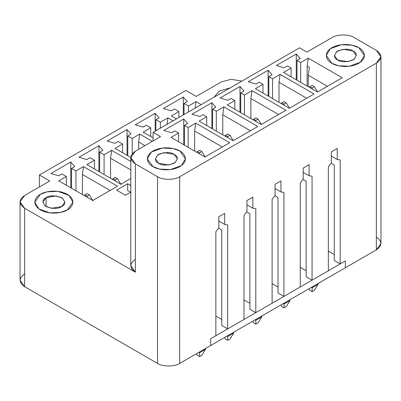 <?xml version="1.0" encoding="UTF-8"?>
<svg xmlns="http://www.w3.org/2000/svg" width="401" height="401" viewBox="0 0 401 401"><rect width="100%" height="100%" fill="white"/><g stroke="black" fill="none" stroke-linecap="round" stroke-linejoin="round"><path stroke-width="0.6" d="M115.227 177.357L113.012 178.635L115.227 179.914L117.443 178.635L115.227 177.357L117.443 178.635L121.132 184.6L117.443 178.635L115.227 179.914L115.227 180.976L115.227 179.914L113.012 178.635L115.227 177.357M112.526 179.417L113.012 178.635L112.526 179.417M87.097 193.593L84.882 194.876L87.097 196.154L89.313 194.876L87.097 193.593L89.313 194.876L93.002 200.841L89.313 194.876L87.097 196.154L87.097 197.217L87.097 196.154L84.882 194.876L87.097 193.593M84.395 195.658L84.882 194.876L84.395 195.658M318.038 283.537L318.038 284.389L318.038 283.537M311.392 287.372L312.128 287.798L312.128 286.946L312.128 287.798L318.038 284.389L312.128 287.798L312.128 291.632L309.918 290.354L312.128 291.632L314.344 290.354L312.128 291.632L312.128 287.798L311.392 287.372M312.128 85.323L309.918 86.606L312.128 87.884L314.344 86.606L312.128 85.323L314.344 86.606L317.647 91.944L314.344 86.606L312.128 87.884L312.128 88.947L312.128 87.884L309.918 86.606L312.128 85.323M314.344 290.354L318.038 284.389L314.344 290.354M308.945 288.785L309.918 290.354L308.945 288.785M309.432 87.388L309.918 86.606L309.432 87.388M289.908 299.778L289.908 300.63L289.908 299.778M283.261 303.612L284.003 304.038L284.003 303.186L284.003 304.038L289.908 300.63L284.003 304.038L284.003 307.873L281.788 306.595L284.003 307.873L286.219 306.595L284.003 307.873L284.003 304.038L283.261 303.612M284.003 101.563L281.788 102.846L284.003 104.125L286.219 102.846L284.003 101.563L286.219 102.846L289.517 108.185L286.219 102.846L284.003 104.125L284.003 105.187L284.003 104.125L281.788 102.846L284.003 101.563M286.219 306.595L289.908 300.63L286.219 306.595M280.815 305.026L281.788 306.595L280.815 305.026M281.302 103.628L281.788 102.846L281.302 103.628M261.778 316.018L261.778 316.87L261.778 316.018M255.136 319.853L255.873 320.279L255.873 319.427L255.873 320.279L261.778 316.87L255.873 320.279L255.873 324.113L253.658 322.835L255.873 324.113L258.089 322.835L255.873 324.113L255.873 320.279L255.136 319.853M255.873 117.804L253.658 119.087L255.873 120.365L258.089 119.087L255.873 117.804L258.089 119.087L261.392 124.425L258.089 119.087L255.873 120.365L255.873 121.428L255.873 120.365L253.658 119.087L255.873 117.804M258.089 322.835L261.778 316.87L258.089 322.835M252.685 321.266L253.658 322.835L252.685 321.266M253.171 119.869L253.658 119.087L253.171 119.869M233.648 332.259L233.648 333.111L233.648 332.259M227.006 336.093L227.743 336.519L227.743 335.667L227.743 336.519L233.648 333.111L227.743 336.519L227.743 340.354L225.527 339.076L227.743 340.354L229.958 339.076L227.743 340.354L227.743 336.519L227.006 336.093M227.743 134.044L225.527 135.322L227.743 136.606L229.958 135.322L227.743 134.044L229.958 135.322L233.262 140.666L229.958 135.322L227.743 136.606L227.743 137.668L227.743 136.606L225.527 135.322L227.743 134.044M229.958 339.076L233.648 333.111L229.958 339.076M224.555 337.507L225.527 339.076L224.555 337.507M225.041 136.109L225.527 135.322L225.041 136.109M205.523 348.494L205.523 349.351L205.523 348.494M198.876 352.334L199.613 352.76L199.613 351.908L199.613 352.76L205.523 349.351L199.613 352.76L199.613 356.594L197.397 355.316L199.613 356.594L201.828 355.316L199.613 356.594L199.613 352.76L198.876 352.334M199.613 150.285L197.397 151.563L199.613 152.846L201.828 151.563L199.613 150.285L201.828 151.563L205.132 156.906L201.828 151.563L199.613 152.846L199.613 153.909L199.613 152.846L197.397 151.563L199.613 150.285M201.828 355.316L205.523 349.351L201.828 355.316M196.43 353.747L197.397 355.316L196.43 353.747M196.911 152.35L197.397 151.563L196.911 152.35M179.864 151.032C176.465 148.445 163.072 145.383 152.916 151.032C143.127 156.896 148.435 164.626 152.916 166.59C156.315 169.177 169.708 172.24 179.864 166.59C189.653 160.726 184.35 152.997 179.864 151.032L185.447 158.811L181.392 165.593L170.465 169.558L159.638 169.097L152.916 166.59L147.337 158.811L151.388 152.029L162.315 148.064L173.147 148.525L179.864 151.032C184.35 152.997 189.653 160.726 179.864 166.59C169.708 172.24 156.315 169.177 152.916 166.59C148.435 164.626 143.127 156.896 152.916 151.032C163.072 145.383 176.465 148.445 179.864 151.032L173.147 148.525L162.315 148.064L151.388 152.029L147.337 158.811L152.916 166.59L159.638 169.097L170.465 169.558L181.392 165.593L185.447 158.811L179.864 151.032M158.641 163.287C154.53 161.428 154.53 158.44 158.641 154.335C165.748 151.964 170.916 151.964 174.144 154.335C178.25 156.195 178.25 159.182 174.144 163.287C167.032 165.658 161.864 165.658 158.641 163.287L168.736 164.996L175.021 162.711L177.352 158.811L174.144 154.335L164.044 152.626L157.758 154.911L155.428 158.811L158.641 163.287M358.83 47.709C355.426 45.123 342.038 42.055 331.883 47.709C322.093 53.574 327.396 61.303 331.883 63.268C335.281 65.854 348.669 68.917 358.83 63.268C368.619 57.403 363.311 49.669 358.83 47.709L364.409 55.488L360.359 62.27L349.431 66.235L338.599 65.774L331.883 63.268L326.299 55.488L330.349 48.706L341.281 44.742L352.108 45.203L358.83 47.709C363.311 49.669 368.619 57.403 358.83 63.268C348.669 68.917 335.281 65.854 331.883 63.268C327.396 61.303 322.093 53.574 331.883 47.709C342.038 42.055 355.426 45.123 358.83 47.709L352.108 45.203L341.281 44.742L330.349 48.706L326.299 55.488L331.883 63.268L338.599 65.774L349.431 66.235L360.359 62.27L364.409 55.488L358.83 47.709M337.602 59.965C333.497 58.1 333.497 55.117 337.602 51.012C344.715 48.641 349.883 48.641 353.106 51.012C357.211 52.872 357.211 55.859 353.106 59.965C345.993 62.335 340.825 62.335 337.602 59.965L347.697 61.669L353.988 59.388L356.319 55.488L353.106 51.012L343.01 49.303L336.72 51.584L334.389 55.488L337.602 59.965M230.139 87.904L219.362 91.017L213.974 97.237L219.362 91.017L230.139 87.904M67.348 209.898C71.829 207.939 77.137 200.204 67.348 194.34C57.193 188.691 43.799 191.753 40.401 194.34C35.92 196.305 30.611 204.034 40.401 209.898C50.556 215.553 63.949 212.485 67.348 209.898L60.626 212.405L49.799 212.866L38.872 208.901L34.817 202.119L40.401 194.34L47.117 191.833L57.95 191.372L68.877 195.337L72.927 202.119L67.348 209.898C63.949 212.485 50.556 215.553 40.401 209.898C30.611 204.034 35.92 196.305 40.401 194.34C43.799 191.753 57.193 188.691 67.348 194.34C77.137 200.204 71.829 207.939 67.348 209.898L72.927 202.119L68.877 195.337L57.95 191.372L47.117 191.833L40.401 194.34L34.817 202.119L38.872 208.901L49.799 212.866L60.626 212.405L67.348 209.898M46.12 197.643C49.348 195.272 54.516 195.272 61.624 197.643C65.734 201.748 65.734 204.736 61.624 206.595C58.401 208.966 53.233 208.966 46.12 206.595C42.015 202.49 42.015 199.508 46.12 197.643L42.912 202.119L45.243 206.024L51.528 208.304L61.624 206.595L64.837 202.119L62.506 198.219L56.22 195.939L46.12 197.643L46.12 206.595L46.12 197.643M376.364 237.076C382.338 241.337 382.338 245.597 376.364 249.863L345.356 267.763L376.364 249.863L376.364 63.157C382.338 58.897 382.338 54.636 376.364 50.371L354.213 37.584C349.231 34.135 337.051 34.135 332.063 37.584L306.96 52.08L299.582 47.814L153.102 132.385L160.485 136.646L135.383 151.137C129.408 155.403 129.408 159.663 135.383 163.924L157.533 176.716C162.515 180.164 174.696 180.164 179.678 176.716L376.364 63.157L179.678 176.716L179.678 363.416C174.696 366.865 162.515 366.865 157.533 363.416L24.636 286.69C18.662 282.429 18.662 278.164 24.636 273.903M210.69 345.512L179.678 363.416L210.69 345.512L210.69 338.695L215.858 335.707L210.69 338.695L210.69 345.512L210.69 338.695L345.356 260.946L345.356 267.763L345.356 260.946L340.188 263.928L345.356 260.946L345.356 267.763L345.356 260.946L210.69 338.695L210.69 345.512L345.356 267.763L210.69 345.512M20.05 201.863L20.05 280.294L24.636 286.69L24.636 208.259L24.636 286.69L157.533 363.416L157.533 176.716L135.383 163.924L135.383 272.194L24.636 208.259L20.05 201.863L24.636 195.472L49.739 180.976L39.403 175.011L185.884 90.441L196.219 96.41L221.322 81.914L231.202 79.293L241.893 81.122L231.202 79.293L221.322 81.914L196.219 96.41L185.884 90.441L39.403 175.011L49.739 180.976L24.636 195.472C18.662 199.733 18.662 203.994 24.636 208.259L135.383 272.194C129.408 267.933 129.408 263.673 135.383 259.407M120.876 184.239L86.912 164.631L94.481 160.26L90.05 157.703L86.822 159.568L78.977 157.277L98.912 145.769L102.877 150.3L99.648 152.164L104.08 154.721L111.643 150.35L130.796 161.408L111.643 150.35L104.08 154.721L104.08 174.54L104.08 154.721L99.648 152.164L102.877 150.3L98.912 145.769L78.977 157.277L86.822 159.568L90.05 157.703L94.481 160.26L86.912 164.631L120.876 184.239L125.673 181.468L120.876 184.239M130.796 178.51L125.673 181.468L130.796 178.51M153.102 137.884L143.172 132.15L150.741 127.784L146.31 125.222L143.077 127.087L135.232 124.796L155.167 113.288L159.137 117.819L155.909 119.683L160.335 122.24L167.904 117.869L173.072 120.856L167.904 117.869L160.335 122.24L160.335 128.205L160.335 122.24L155.909 119.683L159.137 117.819L155.167 113.288L135.232 124.796L143.077 127.087L146.31 125.222L150.741 127.784L143.172 132.15L153.102 137.884M176.465 118.891L171.302 115.909L178.866 111.543L174.44 108.982L171.207 110.846L163.362 108.556L183.297 97.047L187.267 101.578L184.034 103.443L188.465 105.999L196.034 101.628L201.202 104.616L196.034 101.628L188.465 105.999L188.465 111.964L188.465 105.999L184.034 103.443L187.267 101.578L183.297 97.047L163.362 108.556L171.207 110.846L174.44 108.982L178.866 111.543L171.302 115.909L176.465 118.891M130.796 157.488L115.042 148.39L122.611 144.024L118.18 141.463L114.952 143.327L107.107 141.037L127.037 129.528L131.007 134.059L127.779 135.924L132.21 138.48L139.774 134.109L152.325 141.358L139.774 134.109L132.21 138.48L132.21 153.778L132.21 138.48L127.779 135.924L131.007 134.059L127.037 129.528L107.107 141.037L114.952 143.327L118.18 141.463L122.611 144.024L115.042 148.39L130.796 157.488M92.746 200.48L58.782 180.871L66.35 176.5L61.919 173.944L58.691 175.808L50.847 173.518L70.782 162.009L74.751 166.54L71.518 168.405L75.949 170.961L83.518 166.59L117.478 186.199L92.746 200.48L117.478 186.199L83.518 166.59L75.949 170.961L75.949 190.781L75.949 170.961L71.518 168.405L74.751 166.54L70.782 162.009L50.847 173.518L58.691 175.808L61.919 173.944L66.35 176.5L58.782 180.871L92.746 200.48M116.591 190.119L127.668 183.728L130.796 185.533L127.668 183.728L116.591 190.119L125.453 195.237L116.591 190.119M130.796 192.149L125.453 195.237L130.796 192.149M213.974 97.237L219.362 91.017L213.974 97.237M204.966 157.002L171.006 137.393L178.57 133.022L174.881 130.891L171.653 132.756L163.809 130.465L183.738 118.957L187.708 123.483L184.48 125.353L188.169 127.483L195.738 123.112L229.698 142.721L204.966 157.002L229.698 142.721L195.738 123.112L188.169 127.483L188.169 147.302L188.169 127.483L184.48 125.353L187.708 123.483L183.738 118.957L163.809 130.465L171.653 132.756L174.881 130.891L178.57 133.022L171.006 137.393L204.966 157.002M261.226 124.521L227.262 104.912L234.831 100.541L231.141 98.41L227.908 100.275L220.064 97.984L239.999 86.476L243.968 91.007L240.735 92.872L244.43 95.002L251.998 90.631L285.958 110.24L261.226 124.521L285.958 110.24L251.998 90.631L244.43 95.002L244.43 114.821L244.43 95.002L240.735 92.872L243.968 91.007L239.999 86.476L220.064 97.984L227.908 100.275L231.141 98.41L234.831 100.541L227.262 104.912L261.226 124.521M317.482 92.04L283.522 72.431L291.091 68.06L287.397 65.929L284.169 67.794L276.324 65.503L296.259 53.995L300.224 58.526L296.996 60.391L300.685 62.521L308.254 58.15L342.218 77.759L317.482 92.04L342.218 77.759L308.254 58.15L300.685 62.521L300.685 82.34L300.685 62.521L296.996 60.391L300.224 58.526L296.259 53.995L276.324 65.503L284.169 67.794L287.397 65.929L291.091 68.06L283.522 72.431L317.482 92.04M289.357 108.28L255.392 88.671L262.961 84.3L259.267 82.17L256.038 84.035L248.194 81.744L268.129 70.235L272.099 74.766L268.865 76.631L272.56 78.761L280.124 74.391L314.088 93.999L289.357 108.28L314.088 93.999L280.124 74.391L272.56 78.761L272.56 98.581L272.56 78.761L268.865 76.631L272.099 74.766L268.129 70.235L248.194 81.744L256.038 84.035L259.267 82.17L262.961 84.3L255.392 88.671L289.357 108.28M233.096 140.761L199.137 121.152L206.7 116.781L203.011 114.651L199.778 116.516L191.934 114.225L211.868 102.716L215.838 107.247L212.61 109.112L216.299 111.242L223.868 106.872L257.828 126.48L233.096 140.761L257.828 126.48L223.868 106.872L216.299 111.242L216.299 131.062L216.299 111.242L212.61 109.112L215.838 107.247L211.868 102.716L191.934 114.225L199.778 116.516L203.011 114.651L206.7 116.781L199.137 121.152L233.096 140.761M130.796 157.533L130.796 265.803L135.383 272.194L135.383 163.924L130.796 157.533L135.383 151.137L160.485 136.646L153.102 132.385L299.582 47.814L306.96 52.08L332.063 37.584C337.051 34.135 349.231 34.135 354.213 37.584L376.364 50.371L380.95 56.767L376.364 63.157L376.364 249.863L380.95 243.467L380.95 56.767M39.403 175.011L39.403 186.946L39.403 175.011M153.102 132.385L153.102 140.906L153.102 132.385M309.361 67.323L307.146 66.045L307.146 86.07L307.146 66.045L308.254 58.15L307.146 66.045L309.361 67.323L308.254 75.213L327.442 86.29L308.254 75.213L308.254 86.711L308.254 75.213L309.361 67.323M130.621 192.254L127.668 190.545L127.668 183.728L127.668 190.545L130.621 192.254M218.811 216.781L218.811 227.863L218.811 216.781L224.715 213.372L224.715 224.455L224.715 213.372L218.811 216.781M218.811 221.046L224.715 224.455L227.668 224.881L227.668 328.89L221.763 325.477L221.763 229.999L221.763 325.477L227.668 328.89L243.983 319.467L227.668 328.89L227.668 224.881L224.715 224.455L218.811 221.046M246.941 200.54L246.941 211.623L246.941 200.54L252.846 197.132L252.846 208.214L252.846 197.132L246.941 200.54M246.941 204.806L252.846 208.214L255.798 208.64L255.798 312.65L249.893 309.236L249.893 213.758L249.893 309.236L255.798 312.65L272.114 303.226L255.798 312.65L255.798 208.64L252.846 208.214L246.941 204.806M275.066 184.3L275.066 195.382L275.066 184.3L280.976 180.891L280.976 191.974L280.976 180.891L275.066 184.3M275.066 188.565L280.976 191.974L283.928 192.4L283.928 296.409L278.023 292.996L278.023 197.518L278.023 292.996L283.928 296.409L300.244 286.986L283.928 296.409L283.928 192.4L280.976 191.974L275.066 188.565M303.196 168.064L303.196 179.147L303.196 168.064L309.106 164.651L309.106 175.733L309.106 164.651L303.196 168.064M303.196 172.325L309.106 175.733L312.058 176.159L312.058 280.169L306.148 276.76L306.148 181.277L306.148 276.76L312.058 280.169L328.374 270.75L312.058 280.169L312.058 176.159L309.106 175.733L303.196 172.325M306.148 270.79L300.244 267.382L306.148 270.79M278.023 287.031L272.114 283.622L278.023 287.031M249.893 303.271L243.983 299.863L249.893 303.271M221.763 319.512L215.858 316.103L221.763 319.512M215.858 335.707L215.858 231.703L218.811 227.863L215.858 231.703L215.858 335.707M243.983 319.467L243.983 215.462L246.941 211.623L243.983 215.462L243.983 319.467M272.114 303.226L272.114 199.222L275.066 195.382L272.114 199.222L272.114 303.226M300.244 286.986L300.244 182.981L303.196 179.147L300.244 182.981L300.244 286.986M328.374 270.75L328.374 166.741L331.326 162.906L331.326 151.824L337.231 148.41L337.231 159.493L340.188 159.919L340.188 263.928L340.188 159.919L337.231 159.493L337.231 148.41L331.326 151.824L331.326 162.906L328.374 166.741L328.374 270.75M331.326 156.084L337.231 159.493L331.326 156.084M291.091 76.802L291.091 68.06L291.091 76.802M296.259 79.784L296.259 53.995L296.259 79.784M296.996 80.21L296.996 60.391L296.996 80.21M334.279 165.037L331.101 163.197L334.279 165.037L334.279 260.52L334.279 165.037M334.279 260.52L340.188 263.928L334.279 260.52M195.122 108.125L196.034 101.628L195.122 108.125M178.866 117.508L178.866 111.543L178.866 117.508M183.297 114.952L183.297 97.047L183.297 114.952M184.034 114.526L184.034 103.443L184.034 114.526M279.016 102.31L279.016 82.285L280.124 74.391L279.016 82.285L279.016 102.31M306.7 98.265L279.016 82.285L306.7 98.265M262.961 93.042L262.961 84.3L262.961 93.042M268.129 96.024L268.129 70.235L268.129 96.024M268.865 96.451L268.865 76.631L268.865 96.451M302.971 179.437L306.148 181.277L302.971 179.437M166.991 124.365L167.904 117.869L166.991 124.365M150.741 136.52L150.741 127.784L150.741 136.52M155.167 131.192L155.167 113.288L155.167 131.192M155.909 130.766L155.909 119.683L155.909 130.766M250.891 118.551L250.891 98.526L251.998 90.631L250.891 98.526L250.891 118.551M278.57 114.506L250.891 98.526L278.57 114.506M234.831 109.283L234.831 100.541L234.831 109.283M239.999 112.265L239.999 86.476L239.999 112.265M240.735 112.691L240.735 92.872L240.735 112.691M274.84 195.678L278.023 197.518L274.84 195.678M138.666 149.242L138.666 142.004L139.774 134.109L138.666 142.004L138.666 149.242M144.936 145.623L138.666 142.004L144.936 145.623M122.611 152.761L122.611 144.024L122.611 152.761M127.037 155.317L127.037 129.528L127.037 155.317M127.779 155.743L127.779 135.924L127.779 155.743M222.761 134.791L222.761 114.766L223.868 106.872L222.761 114.766L222.761 134.791M250.44 130.746L222.761 114.766L250.44 130.746M206.7 125.523L206.7 116.781L206.7 125.523M211.868 128.505L211.868 102.716L211.868 128.505M212.61 128.932L212.61 109.112L212.61 128.932M246.71 211.918L249.893 213.758L246.71 211.918M110.541 178.27L110.541 158.245L111.643 150.35L110.541 158.245L110.541 178.27M130.796 169.939L110.541 158.245L130.796 169.939M94.481 169.001L94.481 160.26L94.481 169.001M98.912 171.558L98.912 145.769L98.912 171.558M99.648 171.984L99.648 152.164L99.648 171.984M194.63 151.032L194.63 131.002L195.738 123.112L194.63 131.002L194.63 151.032M222.309 146.987L194.63 131.002L222.309 146.987M178.57 141.759L178.57 133.022L178.57 141.759M183.738 144.746L183.738 118.957L183.738 144.746M184.48 145.172L184.48 125.353L184.48 145.172M218.58 228.159L221.763 229.999L218.58 228.159M82.411 194.51L82.411 174.485L83.518 166.59L82.411 174.485L82.411 194.51M110.09 190.465L82.411 174.485L110.09 190.465M66.35 185.242L66.35 176.5L66.35 185.242M70.782 187.798L70.782 162.009L70.782 187.798M71.518 188.224L71.518 168.405L71.518 188.224M157.533 363.416C162.515 366.865 174.696 366.865 179.678 363.416L179.678 176.716C174.696 180.164 162.515 180.164 157.533 176.716L157.533 363.416M334.279 254.55L328.374 251.141L334.279 254.55"/></g></svg>
